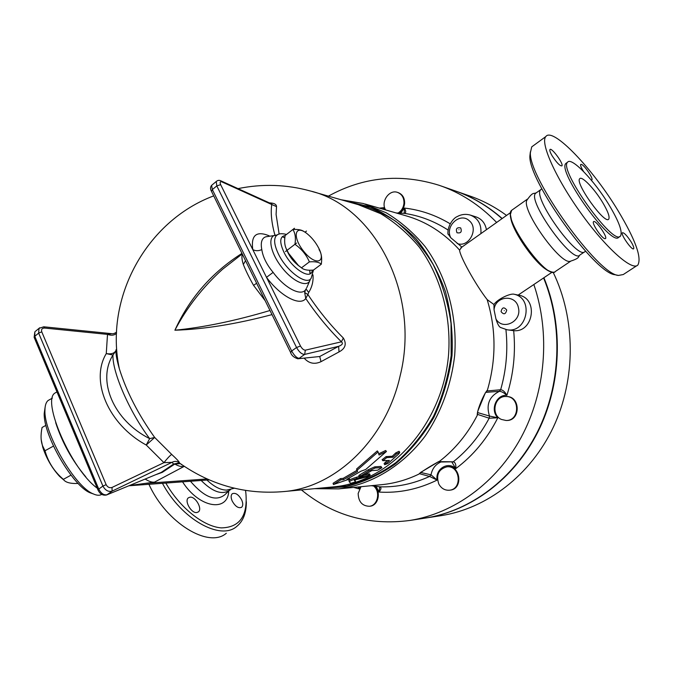 <?xml version="1.0" encoding="UTF-8"?>
<svg xmlns="http://www.w3.org/2000/svg" width="673" height="673" viewBox="0 0 673 673"><rect width="100%" height="100%" fill="white"/><g stroke="black" fill="none" stroke-linecap="round" stroke-linejoin="round"><path stroke-width="1.01" d="M636.784 265.726L623.265 274.542L618.437 275.434C598.011 274.592 528.49 177.706 530.383 152.636L531.729 146.874L533.31 145.713M530.374 151.854L529.887 155.959C528.061 180.372 595.117 273.827 615.046 274.71L618.437 275.434M618.15 210.859C635.379 239.63 641.949 257.692 637.853 265.036C632.183 271.37 605.868 248.026 580.841 213.038C555.747 178.118 540.049 142.853 545.795 136.594C552.642 126.507 592.938 168.889 618.15 210.859M585.67 251.357L584.778 251.769C577.299 259.803 532.856 197.862 540.469 189.996L541.218 189.264M552.213 155.934C550.228 152.544 549.471 150.424 549.942 149.557C551.456 146.992 563.982 164.086 561.905 165.878C559.936 166.071 556.706 162.757 552.213 155.934M604.691 238.663C601.233 237.788 591.542 223.015 593.536 221.695C595.252 219.179 607.812 236.888 605.532 238.604L604.691 238.663M631.114 241.868C633.318 245.578 634.159 247.874 633.655 248.749C632.124 250.953 620.329 234.145 622.416 232.732C624.149 232.614 627.051 235.659 631.114 241.868M583.609 171.573C581.211 167.754 580.235 165.365 580.69 164.422L581.607 164.448C584.879 165.768 593.51 178.74 591.887 179.901L591.146 179.952M584.425 251.971L579.983 254.949C573.11 264.91 526.547 200.032 535.708 193.227L536.474 192.688M619.825 236.459L618.815 237.132C612.077 248.085 556.428 170.454 565.951 163.379L566.759 162.799M609.25 205.265C619.025 221.678 622.769 231.933 620.489 236.021C613.818 246.924 558.127 169.243 567.591 162.21C571.394 156.523 594.629 180.86 609.25 205.265M602.613 202.413C607.921 211.356 609.957 216.933 608.72 219.137C605.01 225.093 574.565 182.619 579.739 178.707C581.8 175.619 594.562 188.945 602.613 202.413M580.05 254.907C577.712 256.943 580.395 257.978 570.325 261.242C560.853 265.297 521.962 211.112 526.715 200.47L527.388 199.149M245.494 490.407L245.83 492.67C247.992 515.804 239.79 527.539 221.24 527.884C203.507 526.564 179.733 507.652 165.827 483.063M162.437 483.315C181.559 519.27 220.374 540.755 236.568 526.58C243.13 521.323 246.394 513.028 246.343 501.705M190.013 497.179C195.54 496.27 202.733 508.973 198.342 511.926L196.819 512.532C191.325 513.558 184.032 500.771 188.406 497.81L190.013 497.179M232.177 500.973C230.763 497.583 230.805 495.168 232.294 493.73C235.491 492.468 238.629 494.562 241.708 500.022C243.138 503.429 243.096 505.86 241.582 507.307C238.393 508.552 235.256 506.441 232.177 500.973M226.321 533.252C208.933 548.714 166.307 523.022 148.943 484.308M230.57 489.616L229.325 490.449C221.838 495.109 212.458 491.786 201.177 480.472M328.39 196.137C363.412 176.839 400.309 173.222 439.065 185.268C460.517 192.571 479.706 204.962 496.632 222.452M552.18 272.161L533.849 284.519C550.556 333.463 545.727 391.736 521.163 437.383C496.413 482.962 453.896 513.474 409.849 520.456C368.955 525.79 332.815 515.602 301.42 489.91M424.495 518.202L425.471 518.05C470.334 510.967 513.44 479.168 537.298 432.217C560.988 385.217 563.343 325.917 543.591 277.932M502.016 218.632C487.429 205.787 471.428 196.407 454.023 190.493L441.295 186.042M226.936 490.104L226.591 490.112C220.466 490.02 213.93 486.672 206.981 480.051M379.05 455.041L386.453 451.482L365.683 469.502L360.821 471.251L346.932 479.302L349.565 479.075L333.438 484.526L340.933 479.824L343.609 479.588L357.548 471.504L357.178 470.141L378.108 451.911L379.05 455.041M378.697 453.829L385.654 450.506L386.453 451.482M333.438 484.526L333.076 483.281L340.462 478.604L343.146 478.377L356.951 470.351L356.564 468.997L377.301 450.918L378.108 451.911M356.564 468.997L357.178 470.141M356.951 470.351L357.548 471.504M343.146 478.377L343.609 479.588M340.462 478.604L340.933 479.824M349.203 478.15L349.565 479.075M366.507 476.955L370.142 475.079L369.031 475.121L356.74 478.52C352.77 479.74 350.28 480.825 349.262 481.767L350.726 483.323L355.613 481.885L354.284 480.32L355.218 479.899L366.507 476.955M363.79 475.298L368.526 473.96L369.637 473.918L370.116 475.012M348.866 480.547L349.262 481.767L348.866 480.547C349.876 479.613 352.341 478.537 356.278 477.325L359.155 476.56M354.705 480.068L355.243 480.665M396.49 453.913L399.787 452.273L398.929 453.779L388.212 463.318L384.746 464.715L389.415 460.45L382.802 460.694L386.79 457.632L392.998 457.253L396.49 453.913L395.724 452.929L399.013 451.305L399.787 452.273M382.155 459.726L386.05 456.605L392.266 456.244L395.724 452.929M392.266 456.244L392.998 457.253M384.746 464.715L384.098 463.638L387.328 460.584M377.679 470.166L381.894 467.659L375.265 467.979L368.854 470.848L359.273 476.854L362.949 475.769L371.715 470.629L377.679 470.166M359.273 476.854L358.785 475.668L359.878 474.802L368.266 469.712L374.651 466.877L380.91 466.423L381.852 467.584M294.446 228.265L285.125 235.533C284.09 241.691 284.746 246.612 287.093 250.297L294.942 244.282C295.943 237.998 295.254 233.077 292.873 229.535L294.454 228.315M285.503 251.534L287.119 250.348L288.599 253.351L298.4 265.431L301.487 267.829C303.834 269.865 307.839 270.613 313.483 270.058L321.307 264.203C319.12 262.15 315.141 261.376 309.378 261.881C306.316 254.739 301.512 248.884 294.967 244.324L296.549 243.046M301.403 267.761L297.525 264.868L288.751 254.091L286.9 250.516M286.875 250.465L285.731 247.462M318.565 247.824C315.519 242.103 311.658 237.367 306.981 233.598C294.732 223.756 292.006 237.115 303.851 251.5C315.511 266.028 326.506 262.975 318.682 248.051L318.565 247.824M292.923 229.501C298.248 229.199 302.009 229.939 304.204 231.722M319.052 249.616C321.442 253.149 322.19 258.011 321.307 264.203M304.995 232.193L306.459 231.066L305.062 232.235M301.487 267.829L309.378 261.881M298.862 265.81C293.563 261.873 289.592 256.758 286.959 250.465M286.942 250.415L286.589 249.38M45.133 407.14L44.225 413.323C43.089 434.926 72.634 485.965 90.098 492.787L93.337 493.932M101.732 494.403C99.596 495.707 96.727 495.513 93.126 493.831C74.871 486.722 43.753 432.958 44.94 410.337C44.973 405.508 46.033 402.227 48.12 400.494L49.827 399.543M55.682 422.669C62.219 442.666 72.247 460.719 85.765 476.82M45.932 425.336L42.079 427.473C40.54 435.019 40.75 441.219 42.702 446.064L44.99 450.759C48.061 461.67 53.781 470.839 62.152 478.267L63.338 479.353C65.315 482.39 70.16 483.761 77.875 483.458L78.068 483.357M64.356 480.488L59.611 476.417C52.065 468.206 46.445 458.498 42.761 447.284L41.221 439.772M71.01 475.155L63.338 479.353M53.47 446.09L44.99 450.759M501.393 419.439C490.474 414.837 494.369 395.648 506.062 396.515C520.086 396.229 520.162 420.877 506.113 420.49L501.393 419.439M506.197 396.523L506.634 396.532C520.65 396.246 520.725 420.869 506.685 420.482L506.559 420.482M385.612 209.926C380.481 202.043 389.028 189.264 397.44 192.36C401.966 194.135 404.137 197.812 403.96 203.389C403.447 207.646 401.495 210.868 398.096 213.047M397.566 192.402L398.079 192.562C402.597 194.337 404.776 198.013 404.599 203.583C404.103 207.721 402.227 210.893 398.971 213.089M373.591 485.999C380.775 491.576 377.839 505.65 369.376 506.281C362.175 506.003 358.44 501.73 358.162 493.452L361.006 486.697M374.449 486.116C381.414 491.812 378.377 505.574 370.041 506.197L369.376 506.281M438.838 484.097C435.86 474.987 438.527 469.232 446.838 466.826C460.054 465.077 462.814 489.195 449.48 490.213C444.878 490.516 441.337 488.472 438.838 484.097M446.838 466.826L447.452 466.776C460.66 465.026 463.419 489.128 450.094 490.137L449.48 490.213M451.962 462.225L455.806 468.601C456.159 464.673 455.343 462.401 453.35 461.804L438.695 461.636L439.772 461.114C433.336 464.277 419.489 472.909 418.909 474.103C407.014 479.824 394.799 483.332 382.247 484.619L381.347 484.711M420.381 472.665L419.372 473.657L429.635 476.459L437.122 480.085L430.998 474.818L420.709 472.488M429.635 476.459L430.998 474.818C432.243 468.627 435.524 464.362 440.832 462.031M379.656 486.806L379.008 492.064C381.229 489.33 381.532 487.589 379.917 486.831L371.277 485.696M500.872 327.675L500.544 327.49C498.979 326.699 497.448 323.864 495.951 318.968L494.041 309.715L493.965 304.524L487.168 299.611C496.178 329.417 496.27 359.567 487.429 390.062C483.365 394.563 476.627 411.354 477.3 415.283C467.676 433.866 455.167 449.143 439.772 461.114M487.168 299.611C475.735 284.99 459.651 256.001 459.6 250.095L461.745 247.21M365.178 204.028L405.684 215.713C426.186 221.501 444.155 232.959 459.6 250.095M440.31 515.77L441.269 515.619C486.89 508.435 530.492 475.382 553.341 427.187C576.046 378.949 575.802 318.859 553.063 272.128M506.542 215.427C494.832 206.813 482.373 200.268 469.148 195.776L456.698 191.426M441.269 515.619L425.975 517.974C470.873 510.883 513.995 479.041 537.82 432.049C561.484 385.006 563.747 325.673 543.902 277.722M502.184 218.523C487.925 206.031 472.32 196.844 455.36 190.955M489.38 416.023L477.746 412.616L477.401 414.349L489.17 418.211L489.473 416.049L489.229 418.236L497.818 417.765L489.473 416.049C485.956 404.582 489.279 396.347 499.442 391.316L500.729 389.734L486.772 390.996L485.872 392.359L499.332 391.324L500.653 389.743C506.298 370.024 508.056 349.977 505.919 329.585M437.728 462.04L453.265 461.804C467.844 450.254 479.815 435.725 489.17 418.211L489.229 418.236M477.401 414.349L477.3 415.283M499.332 391.324L499.442 391.316C501.612 391.467 504.094 392.805 506.887 395.345C504.986 391.846 502.933 389.978 500.729 389.734M477.771 411.952L477.746 412.616M357.918 487L358.978 488.901L358.583 486.932M379.53 486.789L379.841 486.823C396.784 487.353 413.365 483.887 429.584 476.442L430.913 474.802M371.252 485.696L379.917 486.831M487.429 390.062L486.772 390.996M533.849 284.519L518.16 295.06M518.059 295.043L518.69 295.178C538.585 298.114 533.664 332.773 513.676 330.67L507.03 329.77C527.102 333.514 534.227 298.417 514.189 294.261L518.067 295.043M419.372 473.657L418.909 474.103M420.532 472.471L438.695 461.636M452.138 462.233L453.35 461.804M383.509 209.32L384.165 207.663L382.945 209.152M448.083 230.048C434.354 221.19 419.775 215.629 404.33 213.366L404.414 213.375C406.139 212.929 406.147 211.162 404.448 208.075L404.221 213.358L396.086 212.946L404.17 213.349M461.905 247.092L450.809 237.779L447.915 233.733M470.57 215.167L475.962 216.883C481.708 218.91 485.199 223.184 486.436 229.695M493.965 304.524C497.431 299.039 510.672 293.007 514.189 294.261M116.58 332.092C114.603 333.446 113.022 333.976 111.819 333.69L107.503 334.38L106.267 353.603C89.846 380.649 108.218 424.461 146.243 445.021L163.951 462.654L171.994 462.343L173.634 464.034L161.251 472.412L162.311 472.345L174.803 464.059L173.634 464.034L177.983 463.108L179.809 463.647L177.983 463.108L179.388 462.62C179.136 461.628 176.57 458.885 171.682 454.41L154.681 437.458L146.243 445.021L149.658 438.636C113.569 420.549 96.744 380.632 112.963 355.05L106.267 353.603C111.323 354.393 114.561 353.333 116.008 350.423L116.025 350.296M98.056 490.146L97.989 489.978C99.941 494.066 102.792 495.74 106.553 494.983L161.251 472.412L106.746 494.907M156.229 474.524L162.311 472.345M111.819 333.69L43.762 326.8L44.67 328.062L107.503 334.38C111.382 335.751 114.393 335.39 116.53 333.286M115.882 351.474C115.992 355.378 117.169 361.216 119.407 368.972C126.574 391.787 138.335 414.61 154.681 437.458L149.658 438.636C129.46 411.851 112.181 371.984 112.963 355.05L116.034 350.625M43.762 326.8L39.009 328.365L38.655 333.101L102.927 486.083C105.316 490.415 108.378 492.089 112.113 491.122L112.021 487.454L163.951 462.654C167.207 458.506 169.789 455.756 171.682 454.41M34.23 337.56L97.989 489.978L98.746 489.078C101.059 493.46 103.819 495.345 107.015 494.748L112.113 491.122L171.994 462.343C174.534 460.988 176.999 461.081 179.388 462.62M182.433 465.119L179.455 462.999C211.053 485.317 245.914 494.84 284.04 491.551C335.482 487.437 385.831 439.873 400.099 376.014C420.709 294.387 374.642 206.089 310.236 190.964M184.183 466.313C181.794 467.028 178.665 466.28 174.803 464.059L179.826 463.663M304.263 358.213L304.575 358.625C309.286 363.555 314.762 364.564 321.013 361.67L339.032 351.92C345.417 348.538 346.847 343.903 343.331 338.014C330.46 325.194 318.632 310.682 307.864 294.471L308.705 292.461C312.087 287.035 313.509 281.163 312.979 274.853M241.952 253.401C211.818 272.557 189.466 298.164 174.904 330.216C203.919 329.299 236.282 324.092 272.001 314.611M279.152 234.086L276.09 214.468L276.519 206.611C276.468 204.281 274.096 203.036 269.41 202.893M119.407 368.972L119.399 368.947C117.119 361.157 116 354.755 116.025 349.733M307.864 294.471L304.676 292.604L305.769 298.509L307.864 294.471M308.705 292.461L306.022 288.995M305.534 289.752L304.676 292.604M321.013 361.67L319.734 356.513L297.962 358.768M305.231 358.129L304.575 358.625M339.032 351.92L338.612 346.334L319.734 356.513L297.727 358.785M343.331 338.014L341.413 341.825C343.323 343.381 342.389 344.887 338.612 346.334L304.659 354.41L299.174 358.314C296.751 358.053 294.261 355.613 291.687 350.995L290.652 352.585M269.107 235.769C256.312 230.629 250.861 235.239 252.77 249.582C255.479 251.063 258.491 251.079 261.805 249.616C260.594 243.374 261.503 239.277 264.539 237.325L266.23 236.635M216.689 181.13L216.243 181.508L216.807 185.908L296.541 347.512L291.687 350.995L212.348 189.584L216.807 185.908L220.651 184.654L266.5 277.335L273.129 272.38C266.71 264.64 262.933 257.052 261.805 249.616M276.519 206.611L271.757 204.525C270.521 212.668 271.564 222.847 274.887 235.062M221.148 180.961L271.808 203.978L271.757 204.525L221.972 181.929L221.038 180.911C219.247 180.019 217.648 180.221 216.243 181.508L211.995 185.025M256.615 283.266L253.561 285.369L265.179 300.705M245.527 260.687L243.332 264.481C245.695 270.512 249.111 277.478 253.561 285.369M253.014 275.922L247.142 263.967L252.955 275.821M242.356 254.209C241.54 256.304 241.859 259.728 243.332 264.481M310.329 273.591L309.715 270.782L310.034 273.76M39.724 327.768L35.476 331.284M211.532 191.443L212.348 189.584L211.6 185.353M269.991 310.505C235.214 320.853 203.515 327.423 174.904 330.216C186.791 307.553 202.623 287.287 222.41 269.402L232.538 261.486M145.183 479.067C148.96 481.464 152.073 482.482 154.538 482.112L184.234 466.347M56.894 391.964L55.11 392.956C41.171 400.242 71.54 469.889 97.215 488.135M548.1 270.529C535.843 264.994 511.463 230.057 510.622 216.866M182.56 481.843C199.107 507.989 227.886 512.649 228.753 490.987M229.249 490.508L225.11 494.52C216.058 501.982 204.516 497.566 190.459 481.262M368.526 473.96L369.031 475.121M356.278 477.325L356.74 478.52M355.226 480.631L355.605 481.843M386.05 456.605L386.79 457.632M385.074 462.418L385.738 463.487M380.91 466.423L381.524 467.525M374.651 466.877L375.265 467.979M368.266 469.712L368.854 470.848M359.878 474.802L360.392 475.979M376.123 486.335L379.008 492.064C398.837 493.317 418.211 489.321 437.122 480.085C435.052 469.014 448.041 460.921 455.806 468.601C473.245 455.587 487.252 438.645 497.818 417.765C489.936 409.983 496.211 394.37 506.887 395.345C513.499 374.264 515.762 352.711 513.676 330.67M382.247 484.619L338.586 488.892C370.932 484.897 402.353 466.288 424.983 436.314C441.025 412.894 451.356 384.788 454.704 355.066C457.489 315.258 446.536 275.871 425.092 246.545C413.592 232.774 400.628 221.518 386.201 212.769L363.462 203.54L341.102 199.755M344.383 200.689L370.234 206.88C386.925 214.224 402.134 224.79 415.847 238.562C428.339 253.99 438.199 271.648 445.417 291.527C450.86 312.289 453.055 333.657 451.995 355.647C449.026 377.46 442.969 398.071 433.824 417.479C423.098 435.7 410.194 451.255 395.101 464.143C379.118 475.18 362.251 482.785 344.5 486.966L317.976 488.346M353.678 487.412L358.978 488.901L360.206 486.772M384.872 209.707L384.165 207.663L379.353 208.117M450.17 223.798C435.717 215.133 420.474 209.892 404.448 208.075L400.628 213.173M480.875 233.64C481.59 224.361 478.074 218.178 470.326 215.082C465.699 213.787 461.274 214.317 457.034 216.681C454.191 217.64 447.326 224.95 447.94 234.128M450.809 237.779C444.525 226.372 460.08 211.81 469.232 220.719C479.218 228.652 468.778 248.186 457.16 243.5M460.677 227.92C456.816 227.18 455.579 228.786 456.984 232.749C460.854 233.497 462.09 231.891 460.677 227.92M458.969 229.72C458.086 230.873 458.086 230.873 458.969 229.72M494.041 309.715C495.336 295.632 516.115 293.891 518.446 307.898C521.945 321.61 502.63 330.939 495.951 318.968M506.727 310.051C505.633 314.409 503.74 314.93 501.057 311.616C502.142 307.258 504.035 306.737 506.727 310.051M504.254 310.615C502.899 310.985 502.899 310.985 504.254 310.615M305.769 298.509C316.68 314.627 328.559 329.063 341.413 341.825L305.349 350.17L304.659 354.41C301.874 354.402 299.174 352.105 296.541 347.512L300.486 346.023L266.5 277.335C280.582 296.381 300.116 306.518 305.769 298.509M306.24 288.582C302.774 297.315 285.537 289.222 273.129 272.38M284.83 237.956L282.324 236.618M277.814 234.641L276.99 235.129C267.341 234.313 269.326 251.096 281.196 266.592C292.915 282.197 308.461 288.599 310.312 279.16M220.651 184.654C219.659 182.24 220.096 181.331 221.972 181.929M305.349 350.17C303.683 350.153 302.068 348.774 300.486 346.023M34.13 337.324L34.786 336.29L34.87 331.789L34.13 337.324M112.021 487.454C109.564 488.177 107.604 487.252 106.149 484.678L102.927 486.083L98.746 489.078L34.786 336.29L38.655 333.101L41.76 331.831C41.087 329.375 42.062 328.121 44.67 328.062M106.149 484.678L41.76 331.831M312.289 270.142C311.481 280.969 291.939 268.956 283.981 252.308C279.379 242.213 279.707 236.644 284.957 235.617M276.41 235.567L276.401 235.575C273.507 238.949 274.197 245.123 278.479 254.116C286.748 271.412 306.821 285.958 311.162 278.243L313.475 270.058M312.171 270.739L312.07 270.151M311.986 191.46L358.229 204.634L380.741 213.703C395.026 222.326 407.863 233.447 419.254 247.058C440.487 276.065 451.339 315.082 448.58 354.511C442.708 424.52 390.147 482.011 333.631 486.865L332.698 486.958M206.964 478.957L144.897 483.433M320.685 488.093L346.704 486.007C364.043 481.464 380.481 473.641 396.01 462.519C410.656 449.648 423.166 434.228 433.538 416.259C442.388 397.171 448.26 376.939 451.154 355.571L451.045 323.562C448.008 302.463 442.043 282.761 433.143 264.464C422.753 247.403 410.294 233.018 395.758 221.316C380.38 211.415 364.127 204.785 346.999 201.437M570.704 261.183L555.477 271.412C547.822 281.836 501.738 217.657 511.623 210.329L512.456 209.749M551.86 271.909C540.226 271.69 506.777 223.806 510.656 212.962M545.727 268.981C533.765 261.225 514.273 233.295 511.236 219.583M529.887 155.959L530.383 152.636M545.795 136.594L531.729 146.874M540.469 189.996L541.782 188.718M540.697 189.685L535.708 193.227M567.591 162.21L565.951 163.379M536.566 192.621C533.361 194.505 533.462 190.821 526.715 200.47M425.471 518.05L409.849 520.456M226.591 490.112L234.355 488.219M382.802 460.694L382.096 459.642M297.525 264.868L298.4 265.431M288.751 254.091L288.599 253.351M90.098 492.787L93.126 493.831M44.225 413.323L44.94 410.337M52.376 398.13L48.12 400.494M59.611 476.417L62.152 478.267M42.761 447.284L42.702 446.064M506.685 420.482L506.113 420.49M338.586 488.892L314.594 488.665M485.351 392.805L477.679 411.413M500.544 327.49L507.03 329.77M310.228 190.964C286.437 184.419 262.361 183.645 238.015 188.625M213.711 195.885C146.546 220.912 104.088 297.988 119.39 368.947M276.948 235.129L265.726 236.829M306.728 287.783L309.782 280.717M297.786 358.785C293.891 357.523 291.476 355.394 290.559 352.391L211.415 191.199M211.591 185.361C210.262 187.128 210.203 189.063 211.406 191.174M232.496 261.519L242.213 253.931M181.315 464.513L182.223 464.967M286.471 234.44C281.617 233.195 278.26 233.573 276.401 235.575M129.477 485.544L154.344 482.137M55.11 392.956L56.969 391.922M178.269 463.159L178.757 462.889M284.023 491.551L332.689 486.958M209.101 479.891L128.913 485.771M510.529 212.601L460.727 247.933M527.396 199.132L511.623 210.329L510.386 214.536L511.606 220.828C512.818 224.975 516.502 232.269 522.66 242.717C529.382 252.409 536.129 260.426 542.918 266.769L547.334 270.066C551.296 272.178 553.803 272.767 554.863 271.842"/></g></svg>
